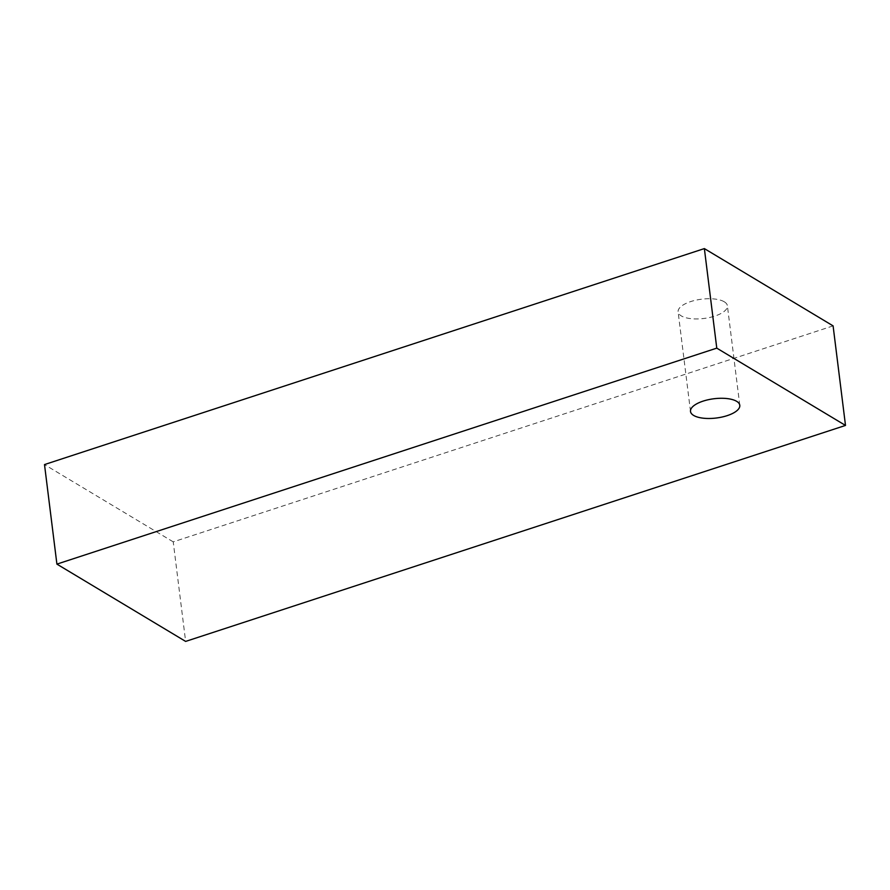 <?xml version="1.0" encoding="UTF-8"?>
<svg xmlns="http://www.w3.org/2000/svg" width="890" height="890" viewBox="0 0 890 890"><rect width="100%" height="100%" fill="white"/><g stroke="black" fill="none" stroke-linecap="round" stroke-linejoin="round"><path stroke-width="0.67" stroke-dasharray="4.45 3.34" d="M833.096 325.885L173.227 541.865L185.632 641.412M173.227 541.865L44.5 464.569M724.271 301.788A24.831 9.701 172.9 0 0 695.935 300.164A24.831 9.701 172.9 0 0 678.113 311.901A24.831 9.701 172.9 0 0 703.946 318.464A24.831 9.701 172.9 0 0 727.386 305.76A24.831 9.701 172.9 0 0 724.271 301.788M739.79 405.306L727.386 305.76M690.506 411.447L678.113 311.901"/><path stroke-width="1.33" d="M185.632 641.412L56.904 564.115L716.773 348.135L845.5 425.431L185.632 641.412M716.773 348.135L704.368 248.588L44.5 464.569L56.904 564.115M704.368 248.588L833.096 325.885L845.5 425.431M736.664 401.334A24.831 9.701 172.9 0 0 708.329 399.71A24.831 9.701 172.9 0 0 690.506 411.447A24.831 9.701 172.9 0 0 716.35 418.011A24.831 9.701 172.9 0 0 739.79 405.306A24.831 9.701 172.9 0 0 736.664 401.334"/></g></svg>
